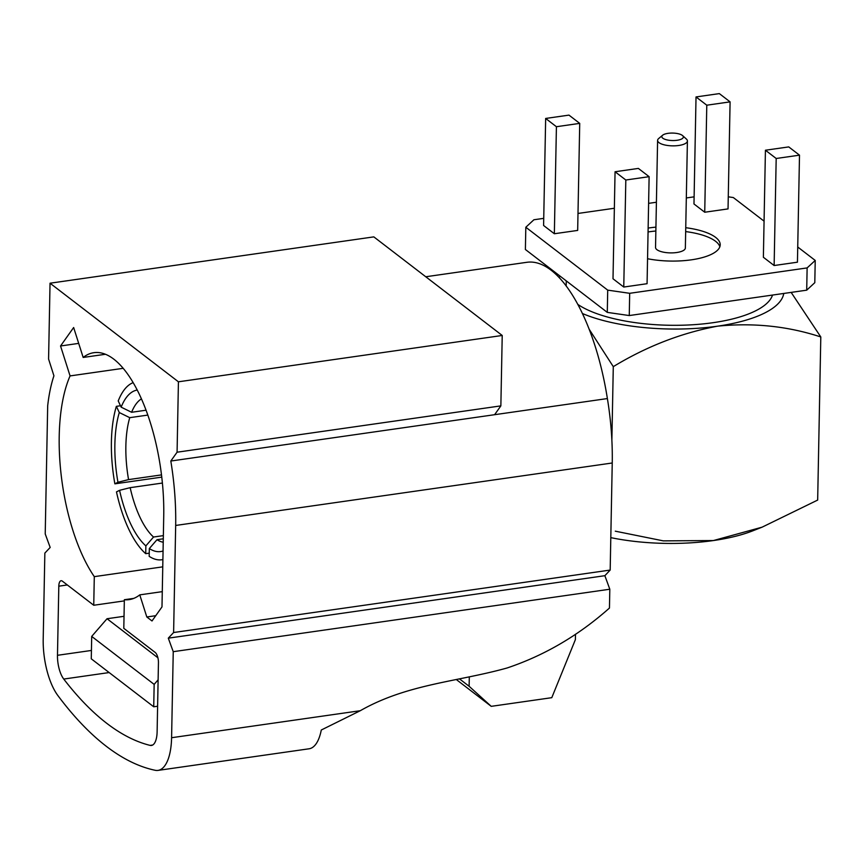 <?xml version="1.0" encoding="UTF-8"?>
<svg xmlns="http://www.w3.org/2000/svg" width="864" height="864" viewBox="0 0 864 864"><rect width="100%" height="100%" fill="white"/><g stroke="black" fill="none" stroke-linecap="round" stroke-linejoin="round"><path stroke-width="1.3" d="M682.355 135.41A10.768 3.726 1.1 0 0 672.322 133.067A10.768 3.726 1.1 0 0 662.602 135.238A10.768 3.726 1.1 0 0 662.807 138.208A10.768 3.726 1.1 0 0 676.793 140.314A10.768 3.726 1.1 0 0 682.603 135.616A10.768 3.726 1.1 0 0 682.355 135.41M686.038 138.758A14.904 5.162 -178.9 0 1 686.394 139.05A14.904 5.162 -178.9 0 1 687.409 140.972A14.904 5.162 -178.9 0 1 675.648 145.789A14.904 5.162 -178.9 0 1 658.973 142.625A14.904 5.162 -178.9 0 1 657.601 140.4A14.904 5.162 -178.9 0 1 658.692 138.521L662.602 135.238M687.409 140.972L685.357 248.011A14.904 5.162 -178.9 0 1 673.596 252.828A14.904 5.162 -178.9 0 1 656.91 249.664A14.904 5.162 -178.9 0 1 655.538 247.439L657.601 140.4M147.766 415.098L129.751 417.668A73.321 29.236 -98.1 0 0 125.863 446.116A73.321 29.236 -98.1 0 0 128.563 479.606L117.958 482.263L114.869 483.84A89.888 35.845 81.9 0 1 111.402 441.86A89.888 35.845 81.9 0 1 116.359 406.35L120.496 405.756M145.994 410.216L131.609 412.279L121.154 407.149L118.228 400.95A89.888 35.845 81.9 0 1 133.088 382.655M141.372 398.909A73.321 29.236 -98.1 0 0 131.609 412.279M109.156 672.559L63.752 679.061A456.689 182.099 -98.1 0 0 150.131 745.394A20.434 8.143 81.9 0 0 151.448 745.459A20.434 8.143 81.9 0 0 157.118 731.808L158.447 662.688A8.154 3.251 81.9 0 0 155.174 652.428L123.8 628.333L124.351 599.724A124.718 49.734 -98.1 0 0 129.136 599.627A124.718 49.734 -98.1 0 0 139.774 594.864L146.815 616.982L152.01 620.968L161.989 606.906L163.728 516.283A124.718 49.734 -98.1 0 0 93.809 352.696A124.718 49.734 -98.1 0 0 83.171 357.448L73.645 327.521L60.545 345.989L70.07 375.916A124.718 49.734 -98.1 0 0 59.216 436.028A124.718 49.734 -98.1 0 0 94.295 576.644L162.756 566.849M116.359 406.35L119.297 412.549A81.605 32.54 -98.1 0 0 114.869 444.517A81.605 32.54 -98.1 0 0 117.958 482.263M162.896 559.559A89.888 35.845 81.9 0 1 161.795 559.764A89.888 35.845 81.9 0 1 149.18 556.33L149.332 548.554L157 539.698A73.321 29.236 -98.1 0 0 163.231 542.225M149.245 553.154L145.714 553.662A89.888 35.845 81.9 0 1 116.478 491.897L119.567 490.32L130.162 487.663A73.321 29.236 -98.1 0 0 153.533 537.03L145.865 545.886L145.714 553.662M161.741 477.133L114.869 483.84M647.546 258.725A49.691 17.215 1.1 0 0 720.209 244.793A49.691 17.215 1.1 0 0 715.63 237.384A49.691 17.215 1.1 0 0 685.746 227.707M719.852 246.726A49.691 17.215 1.1 0 0 715.554 241.272A49.691 17.215 1.1 0 0 685.67 231.584M146.815 616.982L155.747 615.697M655.927 227.135A49.691 17.215 1.1 0 0 648.14 228.085M655.862 231.012A49.691 17.215 1.1 0 0 648.065 231.973M525.82 227.243L525.388 249.491L607.284 312.379L607.716 290.131L525.82 227.243L533.909 219.758L543.737 218.354M577.994 213.451L614.358 208.256M648.616 203.353L656.413 202.241M686.318 197.953L694.116 196.841M607.716 290.131L629.683 293.306L629.262 315.554L806.706 290.174L807.127 267.916L629.683 293.306M807.127 267.916L815.227 260.442L814.795 282.69L806.706 290.174M728.276 196.819L733.331 197.554L764.068 221.152M797.731 247.007L815.227 260.442M623.765 287.042L647.071 283.705L649.123 176.677L638.366 168.415L615.06 171.752L613.008 278.78L623.765 287.042L625.817 180.014L649.123 176.677M543.596 225.493L554.353 233.744L577.67 230.418L579.722 123.379L568.966 115.117L545.659 118.454L543.596 225.493M693.976 203.969L704.732 212.231L728.039 208.904L730.091 101.866L719.334 93.604L696.028 96.941L693.976 203.969M763.376 257.267L774.133 265.529L797.44 262.192L799.502 155.164L788.735 146.902L765.428 150.228L763.376 257.267M173.243 651.683L171.59 737.716L360.277 710.716C407.16 683.953 457.682 681.826 507.071 667.991C544.417 655.474 578.545 635.494 609.455 608.051L609.811 589.226L604.865 575.694L610.178 570.067L173.61 632.524L168.296 638.161L173.243 651.683L609.811 589.226M360.277 710.716L321.289 730.004A48.913 19.505 81.9 0 1 309.085 748.786L158.026 770.396A48.913 19.505 -98.1 0 1 155.196 770.288A481.205 191.884 81.9 0 1 57.888 695.574A48.913 19.505 -98.1 0 1 43.2 639.122L44.852 553.09L50.177 547.452L45.22 533.93L47.682 405.832A120.528 48.06 81.9 0 1 53.924 375.808L48.578 359.024L50.036 283.208L178.427 381.802L177.077 452.207L170.813 461.03A149.137 59.465 81.9 0 1 175.673 525.452L173.61 632.524M124.33 600.88L93.744 605.254L62.37 581.159A8.154 3.251 81.9 0 0 61.074 580.738A8.154 3.251 81.9 0 0 58.806 586.181L57.478 655.301L91.433 650.452M93.744 605.254L94.295 576.644M63.752 679.061A20.434 8.143 81.9 0 1 57.478 655.301M158.026 770.396A48.913 19.505 -98.1 0 0 171.59 737.716M178.427 381.802L502.222 335.47L373.82 236.876L50.036 283.208M163.296 538.79L157 539.698M163.361 535.626L153.533 537.03M162.378 483.052L130.162 487.663M161.471 474.898L128.563 479.606M119.297 412.549L129.751 417.668M137.149 390.053A81.605 32.54 -98.1 0 0 121.154 407.149M119.567 490.32A81.605 32.54 -98.1 0 0 145.865 545.886M149.332 548.554A81.605 32.54 -98.1 0 0 163.058 550.973M502.222 335.47L500.861 405.875L177.077 452.207M170.813 461.03L607.381 398.563A151.783 60.523 -98.1 0 0 526.792 262.31L425.768 276.761M500.861 405.875L494.608 414.698M70.07 375.916L123.098 368.334M105.354 354.283L83.171 357.448M610.178 570.067L612.241 462.996A149.137 59.465 -98.1 0 0 607.381 398.563M157.604 706.234L153.727 706.784L154.159 684.385L91.703 636.412L91.271 658.822L153.727 706.784M469.292 677.063L469.12 686.275L491.227 706.342L551.783 697.68L575.392 639.608L575.5 634.198M158.112 679.828L154.159 684.385M91.703 636.412L107.039 618.732L124.027 616.302M611.874 440.176L613.289 366.649L589.064 329.076M469.12 686.275L459.529 678.91M491.227 706.342L456.289 679.514M157.896 657.785L107.039 618.732M610.805 537.635A114.296 39.604 1.1 0 0 713.416 540.551L663.325 540.875L615.287 531.176M559.062 277.549A114.296 39.604 -178.9 0 1 560.164 276.199M613.289 366.649C646.564 346.442 681.307 332.953 717.53 326.171A114.296 39.604 -178.9 0 1 582.347 313.481M783.756 293.458A114.296 39.604 -178.9 0 1 717.53 326.171C753.473 322.574 787.892 326.171 820.8 336.96L817.668 500.072L762.07 527.18L713.416 540.551A114.296 39.604 1.1 0 0 752.868 530.798L762.07 527.18M820.8 336.96L791.154 292.399M577.724 304.333A103.529 35.878 1.1 0 0 688.586 324.983A103.529 35.878 1.1 0 0 772.535 295.056M629.262 315.554L607.284 312.379M124.351 599.724L133.769 598.385M60.545 345.989L78.7 343.386M604.865 575.694L168.296 638.161M615.06 171.752L625.817 180.014M545.659 118.454L556.416 126.716L554.353 233.744M556.416 126.716L579.722 123.379M696.028 96.941L706.784 105.203L704.732 212.231M706.784 105.203L730.091 101.866M765.428 150.228L776.185 158.49L774.133 265.529M776.185 158.49L799.502 155.164M139.774 594.864L162.281 591.646M150.131 745.394L152.69 745.027M67.327 584.96L58.806 586.181M612.241 462.996L175.673 525.452M566.266 280.886L566.168 286.038M161.795 559.764L162.896 559.602M682.603 135.616L686.394 139.05"/></g></svg>

